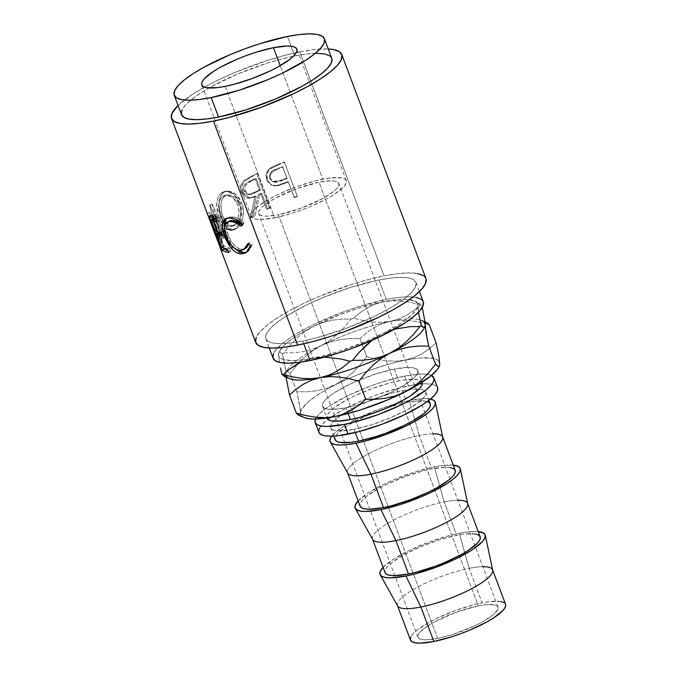 <?xml version="1.0" encoding="UTF-8"?>
<svg xmlns="http://www.w3.org/2000/svg" width="677" height="677" viewBox="0 0 677 677"><rect width="100%" height="100%" fill="white"/><g stroke="black" fill="none" stroke-linecap="round" stroke-linejoin="round"><path stroke-width="0.51" stroke-dasharray="3.38 2.54" d="M437.655 638.428A42.786 9.927 -20.6 0 0 479.468 623.492A42.786 9.927 -20.6 0 0 498.027 607.091A42.786 9.927 -20.6 0 0 478.3 605.856L319.062 182.206A42.786 9.927 159.4 0 1 338.788 183.442A42.786 9.927 159.4 0 1 320.229 199.842A42.786 9.927 159.4 0 1 278.416 214.778L437.655 638.428L425.926 639.833L421.813 639.52L419.08 638.538L417.853 636.93L418.158 634.755L419.994 632.09L427.923 625.734L433.712 622.29L455.613 612.44L478.3 605.856L484.681 604.823L494.151 604.764L496.876 605.746L498.111 607.354L497.798 609.537L492.661 615.241L482.244 622.002L475.525 625.455L452.473 634.552L437.655 638.428L278.416 214.778L301.113 208.203L323.005 198.353L333.422 191.591L336.723 188.544L338.559 185.887L338.872 183.704L337.637 182.096L334.912 181.114L330.791 180.801L319.062 182.206L296.374 188.79L274.473 198.64L264.055 205.393L260.755 208.44L258.919 211.106L258.606 213.28L259.841 214.888L262.574 215.87L266.687 216.183L278.416 214.778A42.786 9.927 159.4 0 1 258.69 213.551A42.786 9.927 159.4 0 1 277.257 197.151A42.786 9.927 159.4 0 1 319.062 182.206L478.3 605.856A42.786 9.927 -20.6 0 0 436.496 620.801A42.786 9.927 -20.6 0 0 417.929 637.201A42.786 9.927 -20.6 0 0 437.655 638.428M274.608 217.833A50.809 11.788 -20.6 0 0 324.258 200.087A50.809 11.788 -20.6 0 0 346.302 180.615A50.809 11.788 -20.6 0 0 322.878 179.151L280.219 65.669L322.878 179.151A50.809 11.788 -20.6 0 0 273.229 196.897A50.809 11.788 -20.6 0 0 251.184 216.369A50.809 11.788 -20.6 0 0 274.608 217.833L235.215 113.042L274.608 217.833L260.679 219.5L255.788 219.128L252.546 217.969L251.082 216.056L251.455 213.467L253.638 210.31L257.556 206.688L269.92 198.666L277.9 194.561L295.925 186.962L314.373 181.123L330.444 177.924L341.69 177.856L344.931 179.024L346.396 180.937L346.032 183.518L343.848 186.683L334.43 194.231L327.558 198.327L310.802 206.375L301.553 210.022L292.202 213.23L274.608 217.833M225.187 86.36L235.215 113.042L225.187 86.36M402.366 390.629L406.809 402.46A50.809 11.788 -20.6 0 0 357.16 420.205A50.809 11.788 -20.6 0 0 335.115 439.678L335.386 436.775L337.569 433.61L346.988 426.061L353.859 421.966L370.615 413.918L379.856 410.27L398.313 404.423L406.809 402.46L402.366 390.629L393.862 392.601L375.413 398.44L357.388 406.039L349.417 410.144L337.044 418.166L333.126 421.779L330.943 424.944L330.571 427.534L332.043 429.446L335.276 430.606L340.167 430.978L354.096 429.311A50.809 11.788 159.4 0 1 330.672 427.847A50.809 11.788 159.4 0 1 333.727 421.145A50.809 11.788 159.4 0 1 402.366 390.629A50.809 11.788 159.4 0 1 419.071 389.063A50.809 11.788 159.4 0 1 425.791 392.093A50.809 11.788 159.4 0 1 403.746 411.565A50.809 11.788 159.4 0 1 354.096 429.311L371.69 424.707L390.29 417.853L407.046 409.805L419.418 401.774L423.337 398.161L425.52 394.996L425.884 392.415L424.42 390.502L421.179 389.334L416.287 388.962L402.366 390.629M355.298 432.518L354.096 429.311L355.298 432.518M347.606 472.901L347.529 472.707A50.809 11.788 159.4 0 1 369.574 453.235A50.809 11.788 159.4 0 1 419.224 435.489L409.348 400.42L399.955 402.595L379.56 409.052L359.648 417.455L343.231 426.51L337.154 430.86L331.73 436.174A56.157 13.024 159.4 0 1 409.348 400.42L419.224 435.489A50.809 11.788 -20.6 0 0 368.872 453.607A50.809 11.788 -20.6 0 0 347.707 473.088M450.594 467.587L445.703 467.215L431.774 468.882L419.224 435.489L431.774 468.882A50.809 11.788 -20.6 0 0 382.124 486.628A50.809 11.788 -20.6 0 0 360.088 506.1M358.133 500.904A56.157 13.024 159.4 0 1 434.321 466.842L444.197 501.919A50.809 11.788 -20.6 0 0 393.836 520.029A50.809 11.788 -20.6 0 0 372.68 539.51M372.57 539.324L372.502 539.129A50.809 11.788 159.4 0 1 394.547 519.657A50.809 11.788 159.4 0 1 444.197 501.919L456.747 535.304A50.809 11.788 -20.6 0 0 407.097 553.05A50.809 11.788 -20.6 0 0 385.052 572.522M383.097 567.334A56.157 13.024 159.4 0 1 459.285 533.273L469.161 568.341A50.809 11.788 -20.6 0 0 418.809 586.451A50.809 11.788 -20.6 0 0 397.644 605.932M397.543 605.754L397.467 605.56A50.809 11.788 159.4 0 1 419.512 586.087A50.809 11.788 159.4 0 1 469.161 568.341L482.117 602.801A50.809 11.788 -20.6 0 0 432.468 620.547A50.809 11.788 -20.6 0 0 410.423 640.019M437.587 387.659A63.41 14.708 -20.6 0 0 422.27 383.884A63.41 14.708 -20.6 0 0 408.349 385.831L404.694 376.09L382.725 381.845L371.055 385.848L348.562 395.326L330.029 405.557L323.166 410.465L318.275 414.976L315.499 419.029A63.41 14.708 159.4 0 1 404.694 376.09L408.349 385.831A63.41 14.708 -20.6 0 0 327.905 419.351A63.41 14.708 -20.6 0 0 318.875 432.281L318.757 431.884M415.974 297.389L408.256 296.805L398.22 297.499L386.271 299.437L378.951 279.956A80.224 18.609 159.4 0 1 415.932 282.267A80.224 18.609 159.4 0 1 381.126 313.011A80.224 18.609 159.4 0 1 302.729 341.03L290.772 342.968L280.743 343.662L273.026 343.078L267.906 341.242L265.596 338.221L266.171 334.133L269.624 329.14L275.801 323.437L284.492 317.225L307.933 304.286L321.803 298.049L351.16 287.234L378.951 279.956L390.9 278.019L400.936 277.325L408.654 277.908L413.774 279.745L416.084 282.766L415.509 286.853L412.056 291.846L405.87 297.55L397.187 303.761L386.339 310.227L373.738 316.701L345.287 328.7L316.151 337.925L302.729 341.03L303.77 343.798L302.729 341.03A80.224 18.609 159.4 0 1 265.748 338.72A80.224 18.609 159.4 0 1 300.554 307.976A80.224 18.609 159.4 0 1 378.951 279.956L386.271 299.437A80.224 18.609 -20.6 0 0 307.874 327.448A80.224 18.609 -20.6 0 0 273.068 358.201M425.943 278.509A90.921 21.089 -20.6 0 0 384.028 275.886L299.835 51.884L284.619 55.412L268.337 60.135L235.063 72.388L219.356 79.463L205.08 86.8L192.784 94.128L178.059 105.426A90.921 21.089 159.4 0 1 299.835 51.884L384.028 275.886A90.921 21.089 -20.6 0 0 295.18 307.637A90.921 21.089 -20.6 0 0 255.737 342.486M297.169 196.008L284.357 161.921A90.921 21.089 -20.6 0 0 277.519 164.57L270.741 167.735L267.677 170.596L266.027 175.081L267.043 180.505L268.227 182.528L270.555 184.576L273.5 185.557L277.832 185.21L285.626 182.443A90.921 21.089 159.4 0 1 288.114 181.47L294.03 197.202A90.921 21.089 159.4 0 1 297.169 196.008L297.406 196.584A88.247 20.471 -20.6 0 0 294.36 197.743L288.444 182.011A88.247 20.471 -20.6 0 0 286.032 182.959L285.626 182.443L276.665 185.473L271.274 184.939L266.721 179.735C265.156 175.233 266.213 171.425 269.903 168.302L277.519 164.57L277.959 165.07L270.563 168.708L269.903 168.302L270.563 168.708C266.992 171.772 266.002 175.555 267.576 180.057L266.721 179.735L272.171 185.337L277.325 185.879L276.665 185.473L277.325 185.879L286.032 182.959L285.626 182.443A90.921 21.089 159.4 0 1 288.114 181.47L294.03 197.202A90.921 21.089 159.4 0 1 297.169 196.008L284.357 161.921L297.169 196.008M269.429 207.754L256.617 173.667A90.921 21.089 -20.6 0 0 250.346 176.722L243.238 181.199L241.867 183.044L240.563 187.656L241.376 192.454L243.695 196.212L247.207 198.107L249.17 198.2L255.017 196.212L250.414 217.622A90.921 21.089 159.4 0 1 253.469 215.904L258.402 194.502A90.921 21.089 159.4 0 1 260.67 193.385L266.586 209.117A90.921 21.089 159.4 0 1 269.429 207.754L270.478 207.983A88.247 20.471 -20.6 0 0 267.72 209.311L266.586 209.117L260.67 193.385L261.804 193.58A88.247 20.471 -20.6 0 0 259.604 194.654L258.402 194.502L253.469 215.904L254.992 215.895A88.247 20.471 -20.6 0 0 252.03 217.562L250.414 217.622L255.017 196.212L248.451 198.226L241.376 192.454C239.785 187.808 240.589 183.882 243.771 180.683L250.346 176.722L251.582 176.858L245.209 180.717L243.771 180.683L245.209 180.717C242.121 183.873 241.376 187.766 242.975 192.395L241.376 192.454L242.975 192.395L250.016 198.243L256.312 196.313L255.017 196.212L256.312 196.313L252.03 217.562L250.414 217.622A90.921 21.089 159.4 0 1 253.469 215.904L254.992 215.895L259.604 194.654L258.402 194.502A90.921 21.089 159.4 0 1 260.67 193.385L261.804 193.58L267.72 209.311L266.586 209.117A90.921 21.089 159.4 0 1 269.429 207.754L270.478 207.983L257.666 173.896L256.617 173.667L269.429 207.754M222.488 192.175L219.534 194.654L218.087 197.041L216.742 203.328L218.163 214.516L222.471 224.586L226.296 228.843L230.502 230.408L232.643 229.985L235.731 227.971L238.473 224.552L240.953 218.096L241.621 210.555L240.631 204.894L238.473 199.74L234.132 194.401L231.542 192.623L226.152 191.244L222.488 192.175M211.19 223.943L220.008 243.754A90.921 21.089 159.4 0 1 220.067 243.551L212.916 214.931L223.012 238.355A90.921 21.089 159.4 0 1 223.943 237.229L209.811 204.776A90.921 21.089 -20.6 0 0 209.701 204.928L217.74 237.525L207.204 213.365L209.709 212.426A88.247 20.471 -20.6 0 0 209.743 212.536L223.08 247.613L220.6 248.586L223.08 247.613L209.743 212.536L207.247 213.475L209.743 212.536A88.247 20.471 159.4 0 1 209.735 212.502A88.247 20.471 159.4 0 1 209.709 212.426L207.204 213.365L217.74 237.525L220.245 236.696L209.709 212.426L220.245 236.696L217.74 237.525L209.701 204.928L212.129 204.242L220.245 236.696L212.129 204.242L209.701 204.928A90.921 21.089 159.4 0 1 209.811 204.776L212.239 204.09A88.247 20.471 -20.6 0 0 212.129 204.242A88.247 20.471 159.4 0 1 212.239 204.09L209.811 204.776L223.943 237.229L226.338 236.586L212.239 204.09L226.338 236.586A88.247 20.471 -20.6 0 0 225.433 237.678L223.012 238.355A90.921 21.089 159.4 0 1 223.943 237.229L226.338 236.586A88.247 20.471 -20.6 0 0 225.433 237.678L223.012 238.355L212.916 214.931L220.067 243.551L222.572 242.721L215.354 214.22L212.916 214.931L215.354 214.22L225.433 237.678L215.354 214.22L222.572 242.721A88.247 20.471 -20.6 0 0 222.513 242.925L220.008 243.754A90.921 21.089 159.4 0 1 220.067 243.551L222.572 242.721A88.247 20.471 -20.6 0 0 222.513 242.925L220.008 243.754L210.691 222.598L213.196 221.667L222.513 242.925L213.196 221.667L210.691 222.598L220.203 247.9L222.699 246.953L213.196 221.667L222.699 246.953A88.247 20.471 -20.6 0 0 223.08 247.613A88.247 20.471 -20.6 0 1 222.699 246.953L220.203 247.9M331.73 58.273A80.224 18.609 -20.6 0 0 294.749 55.954L287.429 36.482L294.749 55.954A80.224 18.609 -20.6 0 0 216.361 83.973A80.224 18.609 -20.6 0 0 181.554 114.718M394.259 369.067L398.702 380.889A50.809 11.788 -20.6 0 0 349.053 398.635A50.809 11.788 -20.6 0 0 327.008 418.107L327.279 415.204L329.462 412.048L333.38 408.426L345.752 400.403L353.732 396.299L371.758 388.708L390.206 382.86L398.702 380.889L394.259 369.067A50.809 11.788 159.4 0 1 417.684 370.531A50.809 11.788 159.4 0 1 374.542 399.337A50.809 11.788 159.4 0 1 360.164 404.186A50.809 11.788 159.4 0 1 345.989 407.749A50.809 11.788 159.4 0 1 322.565 406.285A50.809 11.788 159.4 0 1 344.61 386.812A50.809 11.788 159.4 0 1 394.259 369.067L376.657 373.67L358.065 380.525L349.29 384.477L334.438 392.668L328.937 396.604L325.019 400.217L322.836 403.382L322.472 405.963L323.936 407.876L327.177 409.043L332.06 409.416L345.989 407.749L348.156 413.52L345.989 407.749L354.486 405.777L372.942 399.938L390.959 392.338L398.939 388.234L411.311 380.212L415.229 376.598L417.413 373.433L417.777 370.844L416.313 368.931L413.072 367.772L408.18 367.399L394.259 369.067M417.684 370.531L422.126 382.353A50.809 11.788 -20.6 0 0 398.702 380.889L406.276 379.662L417.523 379.594L420.755 380.762L422.228 382.674M423.404 302.247L421.094 299.226M423.252 301.747A80.224 18.609 -20.6 0 0 386.271 299.437L358.48 306.706L343.713 311.767L315.262 323.767L302.661 330.241L291.812 336.706L283.13 342.909L276.944 348.621L273.491 353.614M272.916 357.701L273.051 358.158M313.73 326.221L339.515 314.864L357.693 308.484L375.219 303.567L390.9 300.444L403.67 299.336L408.688 299.564L415.534 301.57L417.252 303.313L417.785 305.513L417.134 308.128L412.318 314.441L403.128 321.803L397.077 325.73L382.581 333.727L365.749 341.47L338.627 351.465L321.101 356.381L305.42 359.504L292.65 360.613L283.663 359.631L280.786 358.37L279.068 356.627L278.535 354.426L279.186 351.812L284.002 345.507L288.08 341.927L299.242 334.218L313.73 326.221L305.302 331.281L297.491 337.578L290.298 344.881L283.722 352.878A84.803 19.675 -20.6 0 0 282.444 353.902L279.686 351.854L278.865 352.455L278.535 354.426L279.415 362.381L278.535 354.426A74.106 17.187 159.4 0 1 279.356 351.456A74.106 17.187 159.4 0 1 313.73 326.221A74.106 17.187 159.4 0 1 383.36 301.764L374.906 304.201L367.188 307.891L360.105 312.622L353.606 318.148A84.803 19.675 -20.6 0 0 351.067 319.045L341.546 319.146L332.128 320.213L322.827 322.497L313.73 326.221L305.302 331.281L297.491 337.578L290.298 344.881L283.722 352.878L293.243 352.776L302.661 351.702L311.962 349.417L321.059 345.702A74.106 17.187 -20.6 0 0 286.303 371.791A74.106 17.187 -20.6 0 0 285.855 373.907L284.966 365.961L282.444 353.902A84.803 19.675 159.4 0 1 283.722 352.878L293.243 352.776L302.661 351.702L311.962 349.417L321.059 345.702L329.487 340.633L337.298 334.336L344.491 327.042L351.067 319.045A84.803 19.675 159.4 0 1 353.606 318.148L363.041 320.5L372.519 321.956L381.752 322.269L390.688 321.236A74.106 17.187 -20.6 0 0 321.059 345.702L329.487 340.633L337.298 334.336L344.491 327.042L351.067 319.045L341.546 319.146L332.128 320.213L322.827 322.497L313.73 326.221M299.835 51.884L313.383 49.692L328.243 48.981A90.921 21.089 159.4 0 0 299.835 51.884M331.891 58.772L329.572 55.751M316.734 53.331L306.706 54.016L294.749 55.954L281.336 59.068L266.966 63.232L237.602 74.055L211.139 86.766L200.29 93.231L191.608 99.434L185.422 105.147L181.978 110.139M181.394 114.218L181.538 114.684M426.112 279.068L423.497 275.649M417.701 273.567L408.942 272.907L397.577 273.686L384.028 275.886L368.821 279.406L352.531 284.128L319.265 296.391L303.55 303.457L289.274 310.802L276.978 318.122L267.136 325.163L260.12 331.628L256.219 337.29M255.559 341.919L255.72 342.435M414.079 300.816L419.427 303.059L418.115 303.558L417.785 305.513L418.471 312.292L418.115 303.558L418.928 302.941L421.695 304.988A84.803 19.675 -20.6 0 0 420.442 304.853L411.007 302.501L401.529 301.045L392.296 300.732L383.36 301.764A74.106 17.187 159.4 0 1 414.079 300.816A74.106 17.187 159.4 0 1 417.785 305.513A74.106 17.187 159.4 0 1 382.581 333.727A74.106 17.187 159.4 0 1 312.96 358.184L301.147 362.051L312.96 358.184A74.106 17.187 159.4 0 1 278.535 354.426L279.356 351.456M391.543 330.046L382.581 333.727L391.543 330.046M321.939 357.151L312.96 358.184L321.939 357.151M374.026 338.872L382.581 333.727L374.026 338.872M424.293 327.964A74.106 17.187 -20.6 0 0 424.606 327.245A74.106 17.187 -20.6 0 0 425.105 324.994A74.106 17.187 -20.6 0 0 419.918 319.772A74.106 17.187 -20.6 0 0 390.688 321.236L399.142 318.799L406.86 315.11L413.943 310.379L420.442 304.853A84.803 19.675 159.4 0 1 421.695 304.988L422.262 307.443L421.695 304.988L418.928 302.941M284.213 376.361L285.516 375.887L285.855 373.907A74.106 17.187 -20.6 0 0 286.058 375.363A74.106 17.187 -20.6 0 0 289.561 378.612M423.971 327.566L422.744 327.008M383.36 301.764L374.906 304.201L367.188 307.891L360.105 312.622L353.606 318.148L363.041 320.5L372.519 321.956L381.752 322.269L390.688 321.236L399.142 318.799L406.86 315.11L413.943 310.379L420.442 304.853L411.007 302.501L401.529 301.045L392.296 300.732L383.36 301.764M284.704 376.48L285.516 375.887L285.855 373.907L285.66 370.564L282.444 353.902L279.686 351.854L278.865 352.455M286.058 375.363A74.106 17.187 159.4 0 1 285.855 373.907L286.066 377.411L285.855 373.907A74.106 17.187 159.4 0 1 286.303 371.791A74.106 17.187 159.4 0 1 286.676 370.937A74.106 17.187 159.4 0 1 321.059 345.702A74.106 17.187 159.4 0 1 390.688 321.236A74.106 17.187 159.4 0 1 419.918 319.772A74.106 17.187 159.4 0 1 421.407 320.289L424.928 321.77M425.105 324.994A74.106 17.187 159.4 0 1 424.606 327.245M304.151 417.548L301.037 415.06L300.495 412.868L301.147 410.245L305.97 403.941L310.049 400.361L321.203 392.652L344.458 379.365L352.556 372.731L359.961 365.055L366.722 356.661L359.927 338.576L366.604 332.737L373.916 327.71L381.904 323.809L390.688 321.236L399.997 320.204L409.61 320.602L419.469 322.227L429.294 324.774L419.469 322.227L409.61 320.602L399.997 320.204L390.688 321.236L381.904 323.809L373.916 327.71L366.604 332.737L359.927 338.576L350.026 338.559L340.218 339.566L330.528 341.86L321.059 345.702L312.292 350.991L304.201 357.617L296.797 365.292L290.035 373.696L287.09 371.343L286.193 371.91L286.676 370.937M286.21 371.885L285.855 373.907L286.21 371.885L287.09 371.343L286.21 371.885L287.09 371.343L288.394 372.028L290.035 373.696L291.127 376.598L290.035 373.696L296.797 365.292L304.201 357.617L312.292 350.991L321.059 345.702L330.528 341.86L340.218 339.566L350.026 338.559L359.927 338.576L366.722 356.661L376.539 359.208L386.398 360.833L396.02 361.23L419.672 358.065L430.648 357.998L437.494 360.003L439.212 361.746M298.853 415.323L300.139 414.891L300.283 409.357L296.831 391.771L306.732 391.788L316.54 390.79L326.229 388.496L352.539 376.911L370.573 369.955L388.581 364.251L414.104 357.625L422.093 353.724L429.404 348.697L436.09 342.858L429.404 348.697L422.093 353.724L414.104 357.625L405.328 360.198A74.106 17.187 -20.6 0 0 335.699 384.654A74.106 17.187 -20.6 0 0 300.495 412.868L299.539 404.491L296.831 391.771L306.732 391.788L316.54 390.79L326.229 388.496L335.699 384.654L344.458 379.365L352.556 372.731L359.961 365.055L366.722 356.661L376.539 359.208L386.398 360.833L396.02 361.23L405.328 360.198A74.106 17.187 -20.6 0 1 439.754 363.947L438.941 366.9M438.933 366.926A74.106 17.187 -20.6 0 0 439.255 366.206A74.106 17.187 -20.6 0 0 439.754 363.947L439.407 365.952M299.259 415.433L300.139 414.891L300.495 412.868A74.106 17.187 -20.6 0 0 300.698 414.324A74.106 17.187 -20.6 0 0 304.201 417.565M296.831 391.771L291.127 376.598L296.831 391.771M425.461 322.98L426.332 322.421M438.527 366.519L437.215 365.825M404.694 376.09A63.41 14.708 159.4 0 1 431.393 375.473L428.177 374.483L422.067 374.017L404.694 376.09M319.214 428.659L321.939 424.716L326.822 420.197L342.266 410.186L363.177 400.132L374.719 395.58L397.746 388.293L417.802 384.299L425.731 383.757L431.833 384.214L435.878 385.67L437.706 388.056M505.634 604.586L504.17 602.674M500.929 601.506L489.691 601.574L482.117 602.801L473.612 604.773L455.164 610.62L437.139 618.211L429.167 622.315L416.795 630.338L412.877 633.96L410.694 637.116M505.541 604.265A50.809 11.788 -20.6 0 0 482.117 602.801L469.161 568.341A50.809 11.788 159.4 0 1 482.836 566.683M382.759 567.707L393.168 559.363L409.577 550.299L429.497 541.905L449.892 535.448L459.285 533.273A56.157 13.024 159.4 0 1 478.216 531.58L467.655 531.91L459.285 533.273L469.161 568.341A50.809 11.788 -20.6 0 1 492.704 570.203M475.559 534.009L464.32 534.077L456.747 535.304L439.145 539.916L420.552 546.771L403.797 554.818L391.424 562.841L387.506 566.463L385.323 569.619L385.044 572.497M480.171 536.776A50.809 11.788 -20.6 0 0 456.747 535.304L444.197 501.919A50.809 11.788 159.4 0 1 457.872 500.252M357.786 501.276L368.195 492.941L384.612 483.877L394.319 479.511L414.866 471.937L434.321 466.842A56.157 13.024 159.4 0 1 453.251 465.15L442.69 465.488L434.321 466.842L444.197 501.919A50.809 11.788 -20.6 0 1 467.731 503.781M455.198 470.346A50.809 11.788 -20.6 0 0 431.774 468.882L423.277 470.853L404.829 476.693L386.804 484.292L378.824 488.396L366.452 496.419L362.533 500.032L360.35 503.197L360.071 506.074M442.766 437.359A50.809 11.788 -20.6 0 0 419.224 435.489A50.809 11.788 159.4 0 1 432.908 433.83M409.348 400.42A56.157 13.024 159.4 0 1 430.479 399.058L424.741 398.584L409.348 400.42M427.246 401.571L420.739 400.792L406.809 402.46A50.809 11.788 -20.6 0 1 430.233 403.924M241.147 226.253L242.738 225.179L242.104 224.62L242.738 225.179L241.147 226.253M229.029 221.117L226.346 226.169L228.064 234.868L225.923 235.968L228.064 234.868C231.729 244.109 236.586 248.899 242.637 249.238L240.775 250.338L245.675 248.298M246.741 252.089L249.17 250.431L251.962 245.302L252.174 244.38L249.314 242.654L248.755 244.346L249.314 242.654L247.714 243.728L249.314 242.654L252.174 244.38L250.634 245.446L252.174 244.38L247.748 251.565L246.919 252.013M234.648 248.459L232.88 247.003L226.423 234.487L225.543 234.927L226.423 234.487L224.324 226.575L227.777 237.788L231.195 244.075L234.648 248.459M226.253 218.417L230.468 216.902C234.682 216.564 239.218 218.544 244.067 222.826L242.535 223.892L244.067 222.826L242.738 225.179L244.067 222.826L243.229 222.056L237.009 218.112L233.565 217.089L229.317 217.038L225.813 218.874M244.803 248.747L241.647 249.238L238.566 248.459L234.47 245.438L230.806 240.631L228.064 234.868L226.507 229.224L226.575 224.586L228.445 221.506M215.794 218.434L218.045 217.351L219.356 220.846L217.105 221.929L219.356 220.846L218.045 217.351L215.794 218.434M216.437 220.135A88.247 20.471 -20.6 0 0 219.356 220.846A88.247 20.471 -20.6 0 1 216.437 220.135M213.627 218.891L217.571 229.385L215.142 230.408L217.571 229.385A88.247 20.471 -20.6 0 0 223.3 231.331L221.049 232.423L223.3 231.331L224.612 234.826L222.361 235.918L224.612 234.826L223.3 231.331A88.247 20.471 159.4 0 1 217.571 229.385L213.627 218.891M221.692 234.124A88.247 20.471 -20.6 0 0 224.612 234.826A88.247 20.471 -20.6 0 1 221.692 234.124M218.883 232.88L223.808 245.988L221.387 247.02L223.808 245.988A88.247 20.471 -20.6 0 0 229.545 247.934L227.294 249.026L229.545 247.934L230.857 251.438L228.606 252.521L230.857 251.438L229.545 247.934A88.247 20.471 159.4 0 1 223.808 245.988L218.883 232.88M227.929 250.727L230.857 251.438A88.247 20.471 -20.6 0 1 227.929 250.727M224.104 248.247L218.4 233.083L224.104 248.247M217.859 231.636L213.145 219.094L217.859 231.636M212.603 217.655L211.562 214.88L209.117 215.895L211.562 214.88L218.045 217.351A88.247 20.471 159.4 0 1 211.562 214.88L212.603 217.655M226.473 228.97L219.382 218.18L221.709 217.605L223.114 220.922L228.047 227.904L233.802 229.858L236.806 228.437L231.551 230.298M234.733 228.801L236.806 228.437C242.273 224.882 245.624 212.366 241.757 202.965L240.022 203.1C243.906 212.468 240.343 225.153 234.733 228.801M240.022 203.1L241.757 202.965L235.334 193.74L226.922 191.058L221.421 192.852L225.06 191.329L233.582 193.952L240.022 203.1M219.382 218.18C215.21 206.832 215.895 198.386 221.421 192.852L223.495 192.488C218.138 197.879 217.545 206.248 221.709 217.605L219.382 218.18M223.148 220.99L219.593 210.166L219.01 202.795L220.279 196.584L221.667 194.24L224.527 191.836L228.107 190.965L233.379 192.42L238.236 196.66L241.037 201.247L243.382 210.412L242.789 217.901L240.428 224.273L238.719 226.668L235.808 229.088L232.702 229.96L228.555 228.318L224.789 224.002L223.114 220.922M234.741 225.433L238.499 221.531L240.403 216.403L240.894 210.344L240.056 205.749L237.534 200.282L234.504 196.965L230.569 195.01L226.482 195.12L223.249 197.498L221.337 201.763L220.922 204.412L221.929 213.467L224.087 219.213L227.015 223.655L230.4 225.949L232.152 226.194L234.741 225.433M237.771 204.462L239.565 204.293C242.019 213.543 240.682 220.406 235.562 224.891L233.489 225.255C238.761 220.668 240.191 213.737 237.771 204.462L232.541 197.1L225.661 195.145L222.648 196.406C218.079 200.917 217.393 207.771 220.6 216.978L225.102 224.527L230.739 226.533L235.562 224.891L232.956 226.101L227.387 224.045L222.894 216.437L220.6 216.978L222.894 216.437C219.686 207.238 220.296 200.443 224.722 196.051L222.648 196.406L227.574 194.849L234.36 196.855L239.565 204.293L237.771 204.462L239.074 210.53L238.516 216.632L236.518 221.819L234.301 224.578L231.762 226.228L229.985 226.626L226.431 225.602L223.182 222.191L219.627 214L218.679 204.903L219.949 199.867L221.125 197.896L223.52 195.856L226.482 195.061L228.64 195.272L233.81 198.166L237.771 204.462M250.346 176.722A90.921 21.089 159.4 0 1 256.617 173.667L257.666 173.896A88.247 20.471 -20.6 0 0 251.582 176.858L250.346 176.722M251.582 176.858A88.247 20.471 159.4 0 1 257.666 173.896L270.478 207.983A88.247 20.471 -20.6 0 0 267.72 209.311L261.804 193.58A88.247 20.471 -20.6 0 0 259.604 194.654L254.992 215.895A88.247 20.471 -20.6 0 0 252.03 217.562L256.312 196.313L250.634 198.217L248.713 198.107L245.269 196.169L242.975 192.395L242.138 187.614L243.365 183.044L244.685 181.233L251.582 176.858M245.133 190.271L247.122 193.571L249.686 194.587L252.403 194.045L260.493 190.076L256.219 178.72A88.247 20.471 -20.6 0 0 250.625 181.512L246.022 184.914L244.981 187.851L245.133 190.271M245.37 191.041L243.847 191.058L248.29 194.57L255.043 192.852L249.805 194.595L245.37 191.041C244.49 186.226 246.233 183.044 250.625 181.512L249.322 181.402A90.921 21.089 159.4 0 1 255.085 178.525L256.219 178.72L260.493 190.076L255.043 192.852L253.74 192.75L259.359 189.89L260.493 190.076L259.359 189.89L255.085 178.525L256.219 178.72A88.247 20.471 -20.6 0 0 250.625 181.512L249.322 181.402C244.82 182.985 243.001 186.2 243.847 191.058L245.37 191.041M277.519 164.57A90.921 21.089 159.4 0 1 284.357 161.921L284.594 162.497A88.247 20.471 -20.6 0 0 277.959 165.07L277.519 164.57M277.959 165.07A88.247 20.471 159.4 0 1 284.594 162.497L297.406 196.584A88.247 20.471 -20.6 0 0 294.36 197.743L288.444 182.011A88.247 20.471 -20.6 0 0 286.032 182.959L278.594 185.6L274.236 185.93L271.359 184.914L267.931 180.903L266.856 175.411L268.414 170.968L271.172 168.277L277.959 165.07M270.258 178.034L272.315 181.326L275.175 182.426L278.272 182.003L287.133 178.516L282.859 167.151A88.247 20.471 -20.6 0 0 276.707 169.597L271.435 172.804L270.174 175.673L270.258 178.034M270.487 178.787L269.717 178.432L272.374 181.453L280.76 180.463L281.268 180.928L273.178 181.868L270.487 178.787C269.708 174.023 271.782 170.959 276.707 169.597L276.191 169.14A90.921 21.089 159.4 0 1 282.529 166.618L287.133 178.516L281.268 180.928L280.76 180.463L286.803 177.975L287.133 178.516L282.859 167.151A88.247 20.471 -20.6 0 0 276.707 169.597L276.191 169.14C271.155 170.536 268.997 173.634 269.717 178.432L270.487 178.787M259.359 189.89L249.644 194.417L246.86 194.299L245.616 193.58L243.61 190.288L243.847 186.285L245.582 183.772L249.322 181.402A90.921 21.089 159.4 0 1 255.085 178.525L259.359 189.89M286.803 177.975L276.098 181.944L272.949 181.715L271.579 180.954L269.717 178.432L269.429 175.301L270.749 172.407L271.934 171.323L276.191 169.14A90.921 21.089 159.4 0 1 282.529 166.618L286.803 177.975M498.027 607.091L338.788 183.442M346.302 180.615L296.89 49.167M330.672 427.847L333.769 436.09M265.748 338.72L269.243 348.012M322.565 406.285L327.008 418.107M415.932 282.267L419.418 291.559M425.791 392.093L428.888 400.335M251.184 216.369L201.763 84.896M417.929 637.201L258.69 213.551M247.748 251.565L246.098 252.597M227.159 217.766L225.119 218.908M209.735 212.502L218.028 234.572M233.802 229.858L231.559 230.298M226.922 191.058L225.06 191.329M232.956 226.101L230.739 226.533M227.574 194.849L225.669 195.145M250.016 198.243L248.442 198.226M248.298 194.57L249.805 194.595M272.171 185.337L271.282 184.939M272.374 181.461L273.178 181.868"/><path stroke-width="1.02" d="M273.457 47.678A50.809 11.788 159.4 0 1 296.881 49.142A50.809 11.788 159.4 0 1 274.837 68.614A50.809 11.788 159.4 0 1 225.187 86.36L233.683 84.388L252.14 78.549L270.157 70.95L278.137 66.845L290.509 58.823L294.427 55.201L296.611 52.044L296.975 49.455L295.51 47.542L292.269 46.383L287.378 46.011L273.457 47.678L255.855 52.281L246.504 55.489L237.263 59.136L220.507 67.184L213.636 71.28L204.217 78.828L202.034 81.993L201.67 84.574L203.134 86.487L206.367 87.655L217.613 87.587L225.187 86.36A50.809 11.788 159.4 0 1 201.763 84.896A50.809 11.788 159.4 0 1 223.808 65.424A50.809 11.788 159.4 0 1 273.457 47.678L280.219 65.669L273.457 47.678M333.769 436.09L335.115 439.678A50.809 11.788 -20.6 0 0 358.539 441.142L355.298 432.518L358.539 441.142L376.141 436.53L385.492 433.322L403.509 425.731L411.489 421.627L423.861 413.605L427.779 409.983L429.963 406.826L430.327 404.237L428.863 402.324L427.246 401.571M430.149 398.99L433.729 400.276L435.345 402.392L434.939 405.244L432.527 408.739L428.194 412.742L414.527 421.61L405.709 426.146L385.788 434.541L365.394 440.998L356 443.173A56.157 13.024 159.4 0 1 330.308 441.971A56.157 13.024 159.4 0 1 331.73 436.174L330.41 438.349L330.004 441.209L331.62 443.317L335.2 444.603L340.607 445.017L347.631 444.535L356 443.173L370.954 474.171L356 443.173A56.157 13.024 159.4 0 0 410.084 423.971A56.157 13.024 159.4 0 0 435.37 402.485L442.766 437.359A50.809 11.788 -20.6 0 1 419.892 456.797A50.809 11.788 -20.6 0 1 370.954 474.171A50.809 11.788 159.4 0 1 347.529 472.707L360.088 506.1A50.809 11.788 -20.6 0 0 383.504 507.564L370.954 474.171L383.504 507.564L392.008 505.592L410.457 499.753L428.482 492.154L436.462 488.049L448.834 480.027L452.744 476.413L454.927 473.248L455.299 470.659L453.835 468.755L450.594 467.587M330.308 441.971L347.707 473.088A50.809 11.788 -20.6 0 0 370.954 474.171A50.809 11.788 159.4 0 0 420.603 456.425A50.809 11.788 159.4 0 0 442.648 436.953L455.198 470.346A50.809 11.788 -20.6 0 1 433.153 489.818A50.809 11.788 -20.6 0 1 383.504 507.564L369.583 509.231L364.691 508.859L361.45 507.691L359.986 505.787M460.335 468.907A56.157 13.024 159.4 0 0 453.251 465.15L458.693 466.698L460.318 468.814L459.911 471.674L457.491 475.169L453.167 479.164L447.091 483.505L430.674 492.568L420.967 496.935L400.42 504.509L380.965 509.603A56.157 13.024 159.4 0 1 355.273 508.393A56.157 13.024 159.4 0 1 358.133 500.904L355.374 504.771L354.968 507.632L356.593 509.747L360.172 511.033L365.572 511.44L380.965 509.603L395.927 540.601L380.965 509.603A56.157 13.024 159.4 0 0 435.057 490.393A56.157 13.024 159.4 0 0 460.335 468.907L467.731 503.781A50.809 11.788 -20.6 0 1 444.857 523.219A50.809 11.788 -20.6 0 1 395.927 540.601A50.809 11.788 159.4 0 1 372.502 539.129L385.052 572.522A50.809 11.788 -20.6 0 0 408.476 573.986L395.927 540.601L408.476 573.986L416.973 572.023L435.421 566.175L444.671 562.528L461.426 554.48L468.298 550.384L477.717 542.836L479.9 539.671L480.264 537.089L478.8 535.177L475.559 534.009M355.273 508.393L372.68 539.51A50.809 11.788 -20.6 0 0 395.927 540.601A50.809 11.788 159.4 0 0 445.576 522.856A50.809 11.788 159.4 0 0 467.621 503.383L480.171 536.776A50.809 11.788 -20.6 0 1 458.126 556.249A50.809 11.788 -20.6 0 1 408.476 573.986L394.547 575.653L389.656 575.281L386.423 574.121L384.951 572.209M485.299 535.329A56.157 13.024 159.4 0 0 478.216 531.58L483.666 533.129L485.282 535.236L484.876 538.097L482.464 541.592L472.055 549.936L455.638 558.99L435.717 567.394L415.331 573.851L405.938 576.025A56.157 13.024 159.4 0 1 380.237 574.824A56.157 13.024 159.4 0 1 383.097 567.334L380.347 571.202L379.941 574.054L381.557 576.169L385.137 577.456L390.544 577.862L405.938 576.025L420.891 607.024L405.938 576.025A56.157 13.024 159.4 0 0 460.022 556.816A56.157 13.024 159.4 0 0 485.299 535.329L492.704 570.203A50.809 11.788 -20.6 0 1 469.83 589.65A50.809 11.788 -20.6 0 1 420.891 607.024A50.809 11.788 159.4 0 1 397.467 605.56L410.423 640.019A50.809 11.788 -20.6 0 0 433.847 641.483L420.891 607.024L433.847 641.483L451.441 636.879L460.792 633.672L470.041 630.025L486.797 621.977L493.668 617.881L503.087 610.332L505.27 607.167L505.634 604.586M380.237 574.824L397.644 605.932A50.809 11.788 -20.6 0 0 420.891 607.024A50.809 11.788 159.4 0 0 470.54 589.278A50.809 11.788 159.4 0 0 492.585 569.806L505.541 604.265A50.809 11.788 -20.6 0 1 483.496 623.737A50.809 11.788 -20.6 0 1 433.847 641.483L419.918 643.15L415.026 642.778L411.794 641.618L410.321 639.706L410.694 637.116M315.211 422.541L318.875 432.281A63.41 14.708 -20.6 0 0 348.105 434.109L344.449 424.369A63.41 14.708 159.4 0 1 315.211 422.541A63.41 14.708 159.4 0 1 315.499 419.029M269.243 348.012L273.068 358.201A80.224 18.609 -20.6 0 0 310.049 360.511L303.77 343.798L310.049 360.511L337.84 353.233L352.607 348.173L381.058 336.181L404.507 323.234L413.19 317.031L419.376 311.318L422.829 306.326L423.404 302.247M213.45 121.107A90.921 21.089 159.4 0 1 171.535 118.483A90.921 21.089 159.4 0 1 178.059 105.426L172.017 113.287L171.366 117.916L173.989 121.335L179.786 123.417L188.536 124.086L199.901 123.299L213.45 121.107L297.652 345.101L213.45 121.107L228.665 117.578L261.677 107.127L293.928 93.528L308.213 86.191L320.509 78.862L330.351 71.83L337.358 65.356L341.267 59.703L341.919 55.074L339.295 51.647L333.499 49.565L328.243 48.981A90.921 21.089 159.4 0 1 341.75 54.507A90.921 21.089 159.4 0 1 302.297 89.356A90.921 21.089 159.4 0 1 213.45 121.107M220.203 247.9L220.203 247.9A90.921 21.089 159.4 0 0 220.6 248.586L207.247 213.475A90.921 21.089 159.4 0 1 207.204 213.365A90.921 21.089 -20.6 0 0 207.23 213.441A90.921 21.089 -20.6 0 0 207.247 213.475L220.6 248.586A90.921 21.089 159.4 0 1 220.203 247.9L255.737 342.486A90.921 21.089 -20.6 0 0 297.652 345.101A90.921 21.089 -20.6 0 0 386.491 313.349A90.921 21.089 -20.6 0 0 425.943 278.509L341.75 54.507M215.531 235.511L211.19 223.943M221.929 249.982L209.117 215.895A90.921 21.089 -20.6 0 0 215.794 218.434L217.105 221.929A90.921 21.089 159.4 0 1 211.199 219.923L215.142 230.408A90.921 21.089 -20.6 0 0 221.049 232.423L222.361 235.918A90.921 21.089 159.4 0 1 216.454 233.912L221.387 247.02A90.921 21.089 -20.6 0 0 227.294 249.026L228.606 252.521A90.921 21.089 159.4 0 1 221.929 249.982L224.375 248.967L227.929 250.727A88.247 20.471 -20.6 0 1 224.375 248.967L224.104 248.247L224.375 248.967L221.929 249.982L224.722 251.497L228.606 252.521L227.294 249.026A90.921 21.089 159.4 0 1 221.387 247.02L216.454 233.912L218.883 232.88A88.247 20.471 -20.6 0 0 221.692 234.124A88.247 20.471 -20.6 0 1 218.883 232.88L216.454 233.912A90.921 21.089 159.4 0 0 222.361 235.918L221.049 232.423A90.921 21.089 159.4 0 1 215.142 230.408L211.199 219.923L213.627 218.891A88.247 20.471 -20.6 0 0 216.437 220.135A88.247 20.471 -20.6 0 1 213.627 218.891L211.199 219.923A90.921 21.089 159.4 0 0 217.105 221.929L215.794 218.434L211.909 217.41L209.117 215.895L221.929 249.982M241.681 223.122L242.535 223.892L241.147 226.253L235.257 222.488L231.043 221.497L227.921 221.853L225.246 223.969L224.222 227.827L225.407 234.513L228.682 241.731L232.397 246.546L236.586 249.568L239.751 250.346L243.085 249.813L245.099 248.476L247.714 243.728L250.634 245.446L249.432 248.882L247.477 251.514L244.964 253.181L241.418 253.858L236.518 252.614L233.734 250.685L229.046 245.176L225.593 238.879L223.063 232.059L222.31 228.708L222.318 223.063L224.451 219.356L229.359 217.977L235.325 219.204L241.681 223.122M211.216 97.556A80.224 18.609 159.4 0 1 174.226 95.245A80.224 18.609 159.4 0 1 209.032 64.493A80.224 18.609 159.4 0 1 287.429 36.482L299.386 34.544L309.414 33.85L317.141 34.434L322.252 36.27L324.571 39.291L323.987 43.37L320.543 48.363L314.356 54.075L305.674 60.278L282.224 73.226L268.363 79.463L238.998 90.278L211.216 97.556L199.258 99.494L189.23 100.188L181.504 99.595L176.392 97.759L174.074 94.746L174.658 90.659L178.102 85.666L184.288 79.954L192.97 73.751L203.819 67.285L230.282 54.575L244.879 48.812L259.638 43.751L287.429 36.482A80.224 18.609 159.4 0 1 324.41 38.792A80.224 18.609 159.4 0 1 289.604 69.536A80.224 18.609 159.4 0 1 211.216 97.556L218.536 117.036L211.216 97.556M174.226 95.245L181.554 114.718A80.224 18.609 -20.6 0 0 218.536 117.036A80.224 18.609 -20.6 0 0 296.924 89.017A80.224 18.609 -20.6 0 0 331.73 58.273L324.41 38.792M326.915 417.794L328.379 419.706L331.62 420.866L336.511 421.238L350.432 419.571L348.156 413.52L350.432 419.571A50.809 11.788 -20.6 0 0 400.082 401.825A50.809 11.788 -20.6 0 0 422.126 382.353L421.856 385.255L419.672 388.42L410.254 395.969L403.382 400.065L386.626 408.113L377.385 411.76L358.928 417.607L350.432 419.571A50.809 11.788 -20.6 0 1 327.008 418.107L326.966 417.997M421.094 299.226L415.974 297.389M273.491 353.614L272.916 357.701L275.226 360.714L280.346 362.55L288.063 363.143L298.1 362.449L310.049 360.511A80.224 18.609 -20.6 0 0 388.446 332.492A80.224 18.609 -20.6 0 0 423.252 301.747L419.418 291.559M181.978 110.139L181.394 114.218L183.712 117.239L188.824 119.076L196.55 119.66L206.578 118.974L218.536 117.036L246.318 109.759L275.683 98.935L302.145 86.224L312.994 79.759L321.677 73.556L327.863 67.844L331.307 62.851L331.891 58.772M329.572 55.751L324.461 53.915L316.734 53.331M256.219 337.29L255.559 341.919L258.182 345.338L263.979 347.419L272.729 348.08L284.103 347.301L297.652 345.101L312.859 341.58L329.14 336.858L345.879 331.121L378.13 317.53L392.406 310.184L404.702 302.864L414.544 295.824L421.551 289.358L425.461 283.697L426.112 279.068M423.497 275.649L417.701 273.567M296.814 364.294L301.147 362.051L289.68 369.058L296.814 364.294M283.198 374.576L289.68 369.058L283.198 374.576A84.803 19.675 159.4 0 1 281.945 374.432A84.803 19.675 -20.6 0 0 283.198 374.576L292.667 376.92L283.198 374.576M280.515 368.034L281.945 374.432L284.704 376.48L281.945 374.432L280.515 368.034M284.213 376.361L289.561 378.612A74.106 17.187 -20.6 0 0 320.28 377.664L328.683 375.236L336.418 371.546L343.552 366.79L350.043 361.273A84.803 19.675 -20.6 0 0 352.573 360.384A84.803 19.675 159.4 0 1 350.043 361.273L340.573 358.92L324.545 357.117L340.573 358.92L350.043 361.273L343.552 366.79L336.418 371.546L328.683 375.236L320.28 377.664A74.106 17.187 -20.6 0 0 389.91 353.199L398.465 348.054L406.251 341.758L413.359 334.523L419.918 326.542L410.372 326.652L394.75 329.098L410.372 326.652L419.918 326.542A84.803 19.675 -20.6 0 0 421.196 325.519L418.471 312.292L421.196 325.519A84.803 19.675 159.4 0 1 419.918 326.542L413.359 334.523L406.251 341.758L398.465 348.054L389.91 353.199A74.106 17.187 -20.6 0 0 424.293 327.964L424.784 326.949L423.971 327.566L421.196 325.519L422.744 327.008M366.24 345.177L372.028 340.336L359.132 352.404L366.24 345.177M352.573 360.384L359.132 352.404L352.573 360.384L362.119 360.274L352.573 360.384M439.094 366.57L437.266 369.557L430.2 376.454L412.158 388.158L387.709 399.904L360.587 409.898L343.061 414.815L334.92 416.617L325.569 417.658L315.956 417.252L306.148 415.636L296.314 413.08L289.519 395.004L286.032 377.131L289.519 395.004L296.188 389.165L303.541 384.121L311.538 380.212L320.28 377.664L329.631 376.624L339.236 377.03L349.044 378.638L358.886 381.193L365.631 372.815L372.959 365.216L381.016 358.59L389.91 353.199L399.227 349.408L408.942 347.089L418.851 346.065L428.769 346.082L426.078 333.439L424.911 321.592L422.262 307.443L424.911 321.592L425.105 324.994L424.784 326.949L423.971 327.566M424.606 327.245L424.606 327.245A74.106 17.187 159.4 0 1 389.91 353.199L380.948 356.881L371.639 359.182L362.119 360.274L371.639 359.182L380.948 356.881L389.91 353.199A74.106 17.187 159.4 0 1 320.28 377.664L311.293 378.688L302.069 378.375L292.667 376.92L302.069 378.375L311.293 378.688L320.28 377.664A74.106 17.187 159.4 0 1 286.058 375.363L286.058 375.363M421.407 320.289A74.106 17.187 159.4 0 1 425.105 324.994L424.784 326.949M439.212 361.746L439.754 363.947L439.407 365.952L438.527 366.519L435.573 364.167L428.769 346.082L427.255 339.346L425.105 324.994L425.461 322.98L426.332 322.421L429.294 324.774L436.09 342.858L438.781 355.501L439.737 364.344M439.754 363.947L438.781 355.501L436.09 342.858L429.294 324.774L427.652 323.107L424.928 321.77M287.09 371.343L286.21 371.885L287.09 371.343M437.215 365.825L435.573 364.167L428.829 372.545L421.5 380.152L413.444 386.77L404.55 392.161L395.224 395.952L385.509 398.271L375.608 399.295L365.682 399.278L359.013 405.108L351.659 410.16L343.662 414.062L334.92 416.617L314.61 419.046L309.601 418.818L304.151 417.548M298.853 415.323L304.201 417.565A74.106 17.187 -20.6 0 0 334.92 416.617A74.106 17.187 -20.6 0 0 404.55 392.161A74.106 17.187 -20.6 0 0 438.933 366.926L439.407 365.952L438.527 366.519M297.956 414.747L299.259 415.433L296.314 413.08L297.956 414.747M320.28 377.664L329.631 376.624L339.236 377.03L349.044 378.638L358.886 381.193L365.682 399.278L359.013 405.108L351.659 410.16L343.662 414.062L334.92 416.617L325.569 417.658L315.956 417.252L306.148 415.636L296.314 413.08L289.519 395.004L296.188 389.165L303.541 384.121L311.538 380.212L320.28 377.664M425.105 324.994L425.461 322.98M389.91 353.199L399.227 349.408L408.942 347.089L418.851 346.065L428.769 346.082L435.573 364.167L428.829 372.545L421.5 380.152L413.444 386.77L404.55 392.161L395.224 395.952L385.509 398.271L375.608 399.295L365.682 399.278L358.886 381.193L365.631 372.815L372.959 365.216L381.016 358.59L389.91 353.199M315.55 418.919L315.093 422.152L316.921 424.538L320.966 425.985L327.067 426.451L344.449 424.369L355.053 421.915L378.079 414.62L400.572 405.142L410.533 400.022L425.977 390.003L430.86 385.492L433.585 381.549L434.042 378.316L431.393 375.473A63.41 14.708 159.4 0 1 433.923 377.927A63.41 14.708 159.4 0 1 406.412 402.223A63.41 14.708 159.4 0 1 344.449 424.369L348.105 434.109A63.41 14.708 -20.6 0 0 410.076 411.963A63.41 14.708 -20.6 0 0 437.587 387.659L433.923 377.927M437.706 388.056L437.249 391.281L434.524 395.233L429.633 399.743L422.77 404.651L404.237 414.874L381.743 424.361L358.717 431.655L338.661 435.641L330.731 436.191L324.622 435.726L320.585 434.27L318.757 431.884L319.214 428.659M504.17 602.674L500.929 601.506M482.836 566.683A50.809 11.788 159.4 0 1 492.585 569.806M457.872 500.252A50.809 11.788 159.4 0 1 467.621 503.383M432.908 433.83A50.809 11.788 159.4 0 1 442.648 436.953M430.479 399.058A56.157 13.024 159.4 0 1 435.37 402.485M335.022 439.356L336.486 441.269L339.727 442.436L350.965 442.369L358.539 441.142A50.809 11.788 -20.6 0 0 408.189 423.396A50.809 11.788 -20.6 0 0 430.233 403.924L428.888 400.335M228.369 221.565L230.713 220.516L234.183 220.567L236.984 221.396L242.104 224.62L231.652 220.406L229.782 221.506C233.32 221.252 237.102 222.835 241.147 226.253L242.535 223.892C237.576 219.61 232.939 217.647 228.606 218.002L225.119 218.908L222.056 225.162L224.231 235.588L231.094 247.934C234.665 252.191 238.338 254.154 242.104 253.833L246.106 252.597L250.634 245.446L247.714 243.728L243.991 249.339L240.775 250.338C234.555 250.016 229.605 245.226 225.923 235.968L224.248 227.328L227.015 222.251L231.652 220.406L227.015 222.251M243.991 249.339L245.675 248.298L248.755 244.346M246.919 252.013L242.104 253.833L243.965 252.733L234.648 248.459M233.21 246.834L231.094 247.934L233.21 246.834M225.543 234.927L224.231 235.588L225.543 234.927M226.448 218.248L224.425 221.963L224.324 226.575L226.253 218.417M248.874 244.042L246.817 247.393L244.879 248.713M234.487 248.298L239.709 252.056L243.305 252.758L246.741 252.089M218.4 233.083L217.859 231.636L218.4 233.083M213.145 219.094L212.603 217.655L213.145 219.094M231.551 230.298L226.473 228.97M171.535 118.483L207.23 213.441"/></g></svg>
